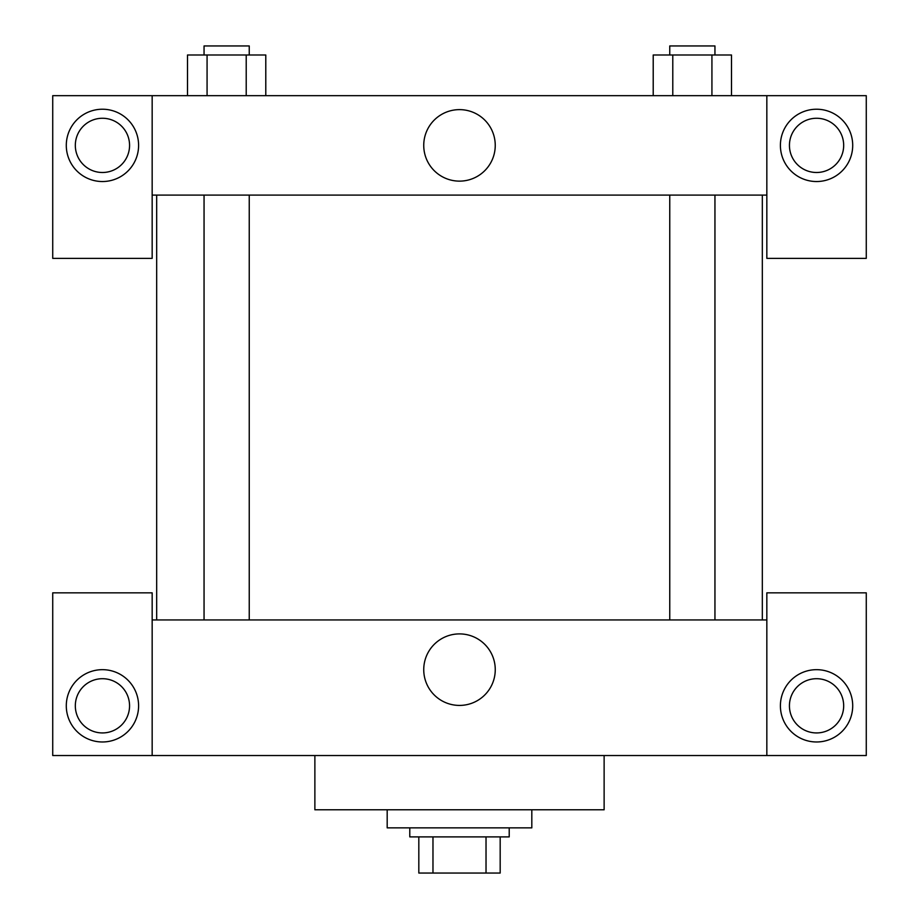 <?xml version="1.0" encoding="UTF-8"?>
<svg xmlns="http://www.w3.org/2000/svg" width="919" height="919" viewBox="0 0 919 919"><rect width="100%" height="100%" fill="white"/><g stroke="black" fill="none" stroke-linecap="round" stroke-linejoin="round"><path stroke-width="1.38" d="M486.025 836.887L486.025 873.05L418.823 873.05L418.823 836.887M486.025 873.05L500.177 873.05L500.177 836.887L500.177 873.05M509.218 827.858L509.218 836.887L409.782 836.887L409.782 827.858M432.975 836.887L432.975 873.05M387.186 809.777L387.186 827.858L531.814 827.858L531.814 809.777M314.872 755.533L314.872 809.777L604.128 809.777L604.128 755.533M766.837 755.533L766.837 592.835L866.272 592.835L866.272 755.533L52.728 755.533L52.728 592.835L152.163 592.835L152.163 755.533M102.446 741.978A36.163 36.163 0 0 1 71.131 687.745A36.163 36.163 0 0 1 133.76 687.745A36.163 36.163 0 0 1 102.446 741.978M75.324 705.826A27.122 27.122 0 0 1 116.001 682.335A27.122 27.122 0 0 1 116.001 729.307A27.122 27.122 0 0 1 75.324 705.826M816.554 741.978A36.163 36.163 0 0 1 785.24 687.745A36.163 36.163 0 0 1 847.869 687.745A36.163 36.163 0 0 1 816.554 741.978M789.432 705.826A27.122 27.122 0 0 1 816.554 678.704A27.122 27.122 0 0 1 843.676 705.826A27.122 27.122 0 0 1 816.554 732.937A27.122 27.122 0 0 1 789.432 705.826M459.5 633.903A35.761 35.761 0 0 1 490.47 687.538A35.761 35.761 0 0 1 428.53 687.538A35.761 35.761 0 0 1 459.5 633.903M766.837 619.946L152.163 619.946M766.837 195.104L766.837 258.377L866.272 258.377L866.272 95.668L766.837 95.668L766.837 195.104L152.163 195.104L152.163 258.377L52.728 258.377L52.728 95.668L152.163 95.668L152.163 195.104M129.568 145.386A27.122 27.122 0 0 1 102.446 172.496A27.122 27.122 0 0 1 75.324 145.386A27.122 27.122 0 0 1 102.446 118.264A27.122 27.122 0 0 1 129.568 145.386M102.446 181.537A36.163 36.163 0 0 1 71.131 127.304A36.163 36.163 0 0 1 133.76 127.304A36.163 36.163 0 0 1 102.446 181.537M843.676 145.386A27.122 27.122 0 0 1 802.999 168.866A27.122 27.122 0 0 1 802.999 121.894A27.122 27.122 0 0 1 843.676 145.386M816.554 181.537A36.163 36.163 0 0 1 785.24 127.304A36.163 36.163 0 0 1 847.869 127.304A36.163 36.163 0 0 1 816.554 181.537M766.837 95.668L152.163 95.668M423.739 145.386A35.761 35.761 0 0 1 477.375 114.415A35.761 35.761 0 0 1 477.375 176.345A35.761 35.761 0 0 1 423.739 145.386M731.49 95.668L731.49 54.991L653.214 54.991L653.214 95.668M711.926 54.991L711.926 95.668M672.788 54.991L672.788 95.668M669.756 54.991L669.756 45.95L714.948 45.95L714.948 54.991M265.786 95.668L265.786 54.991L187.51 54.991L187.51 95.668M246.212 54.991L246.212 95.668M207.074 54.991L207.074 95.668M204.052 54.991L204.052 45.95L249.244 45.95L249.244 54.991M156.678 195.104L156.678 619.946M762.322 195.104L762.322 619.946M714.948 619.946L714.948 195.104M669.756 619.946L669.756 195.104M204.052 195.104L204.052 619.946M249.244 195.104L249.244 619.946"/></g></svg>
